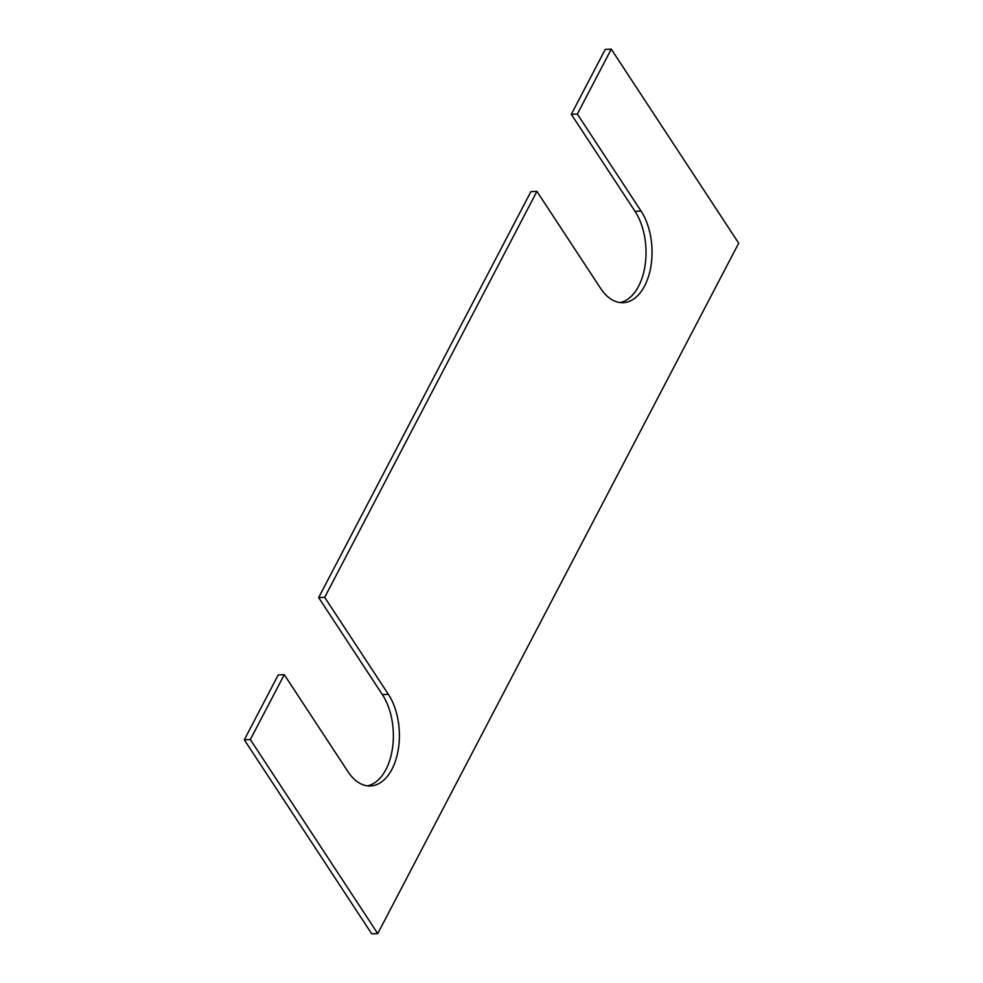 <?xml version="1.0" encoding="UTF-8"?>
<svg xmlns="http://www.w3.org/2000/svg" width="983" height="983" viewBox="0 0 983 983"><rect width="100%" height="100%" fill="white"/><g stroke="black" fill="none" stroke-linecap="round" stroke-linejoin="round"><path stroke-width="1.47" d="M377.755 933.592L738.7 243.182L611.266 49.15L577.34 114.053L641.051 211.062A53.008 31.161 -92.5 0 1 650.513 268.568A53.008 31.161 -92.5 0 1 623.148 302.69A53.008 31.161 -92.5 0 1 600.625 288.388L536.915 191.378L324.685 597.332L388.396 694.342A53.008 31.161 87.5 0 1 397.857 751.848A53.008 31.161 87.5 0 1 370.493 785.97A53.008 31.161 87.5 0 1 347.97 771.667L284.259 674.657L250.333 739.56L377.755 933.592L371.734 933.85L244.3 739.818L250.333 739.56M244.3 739.818L278.238 674.916L284.259 674.657M367.47 785.859A53.008 31.161 87.5 0 0 392.266 749.697A53.008 31.161 87.5 0 0 382.375 694.612L318.652 597.59L324.685 597.332M318.652 597.59L530.881 191.636L536.915 191.378M577.34 114.053L571.307 114.311L635.03 211.333A53.008 31.161 -92.5 0 1 644.922 266.405A53.008 31.161 -92.5 0 1 620.126 302.567M571.307 114.311L605.245 49.408L611.266 49.15M382.375 694.612L388.396 694.342M635.03 211.333L641.051 211.062"/></g></svg>
